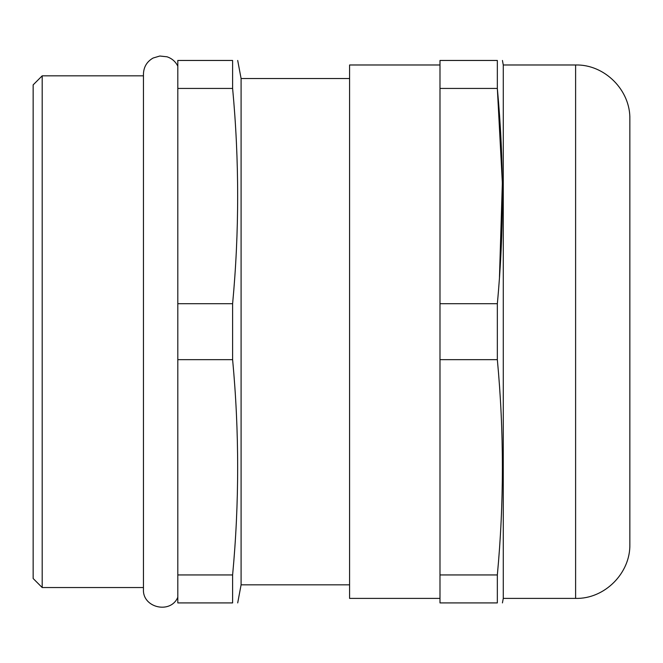 <?xml version="1.0" encoding="UTF-8"?>
<svg xmlns="http://www.w3.org/2000/svg" width="663" height="663" viewBox="0 0 663 663"><rect width="100%" height="100%" fill="white"/><g stroke="black" fill="none" stroke-linecap="round" stroke-linejoin="round"><path stroke-width="0.99" d="M33.15 578.509L33.15 84.872L42.192 75.831L42.192 587.542L33.15 578.509M575.608 64.982C604.598 64.236 630.596 90.243 629.85 119.224L629.85 544.149C630.596 573.13 604.598 599.145 575.608 598.399L575.608 64.982L503.275 64.982L503.275 598.399L502.43 602.916M439.992 64.982L349.583 64.982L349.583 598.399L439.992 598.399M349.583 78.541L241.092 78.541L241.092 584.832L237.702 602.916M232.614 359.661L232.614 303.712L177.808 303.712L177.808 602.916L232.614 602.916L232.614 574.945C239.335 503.184 239.335 431.422 232.614 359.661L177.808 359.661M232.614 602.916C239.335 602.916 239.335 602.916 232.614 602.916M497.341 359.661L439.992 359.661L439.992 602.916L497.341 602.916C504.071 602.916 504.071 602.916 497.341 602.916L497.341 574.945C504.071 503.184 504.071 431.422 497.341 359.661L497.341 303.712C504.071 231.959 504.071 160.197 497.341 88.436L502.347 182.897L499.463 277.441M232.614 303.712C239.335 231.959 239.335 160.197 232.614 88.436L232.614 60.457C239.335 60.457 239.335 60.457 232.614 60.457L177.808 60.457L177.808 303.712M177.808 88.436L232.614 88.436M232.614 574.945L177.808 574.945M439.992 359.661L439.992 60.457L497.341 60.457C504.071 60.457 504.071 60.457 497.341 60.457L497.341 88.436L439.992 88.436M439.992 303.712L497.341 303.712M439.992 574.945L497.341 574.945M177.808 597.239C170.706 614.369 142.371 607.872 143.448 589.357L143.448 74.024C143.705 66.905 146.929 61.576 153.103 58.029L159.833 56.023L167.051 56.803C171.916 58.452 175.496 61.56 177.808 66.143M575.608 598.399L503.275 598.399M349.583 584.832L241.092 584.832M143.448 587.542L42.192 587.542M503.275 64.982L502.43 60.457M241.092 78.541L237.702 60.457M143.448 75.831L42.192 75.831"/></g></svg>
